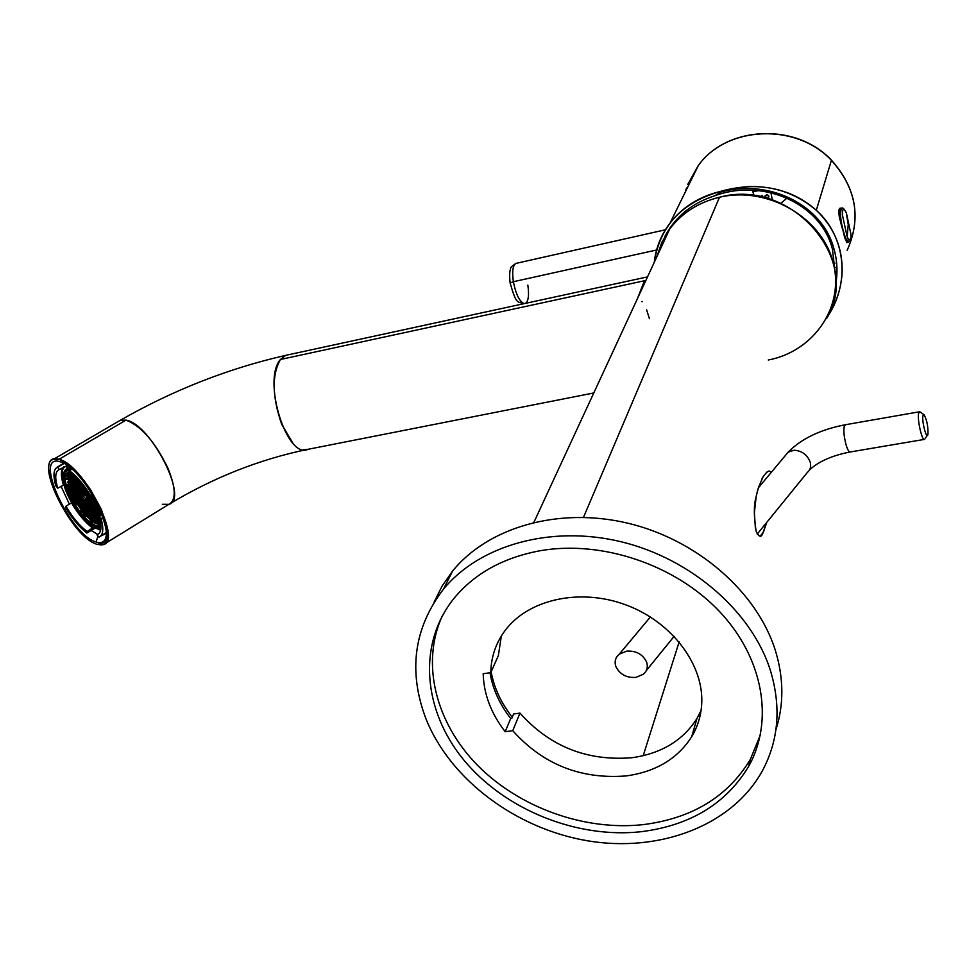 <?xml version="1.0" encoding="UTF-8"?>
<svg xmlns="http://www.w3.org/2000/svg" width="977" height="977" viewBox="0 0 977 977"><rect width="100%" height="100%" fill="white"/><g stroke="black" fill="none" stroke-linecap="round" stroke-linejoin="round"><path stroke-width="1.47" d="M491.15 671.81C494.081 687.967 501.128 703.098 512.278 717.191M756.332 531.867C761.84 543.017 763.99 529.168 766.811 522.316L762.89 532.856C761.449 537.704 759.263 537.374 756.332 531.867L756.137 531.219C753.817 516.418 753.743 505.243 755.929 497.684M757.138 492.127L757.883 489.404M761.852 479.048L763.342 476.385M766.359 472.526L769.094 470.999L771.476 472.135L768.96 471.024L766.786 472.147L763.049 476.861L758.506 487.364L756.222 496.182L754.366 512.73L755.38 527.885M656.825 256.804L661.783 242.43L669.587 229.216C681.738 213.035 698.372 202.386 719.499 197.244L583.501 517.322L719.499 197.244C791.455 177.374 862.996 260.151 826.518 318.685M643.196 755.697L679.149 641.926L643.196 755.697M719.499 197.244C766.627 185.972 820.741 216.467 832.783 261.103C845.52 305.593 814.329 351.39 768.276 360M649.449 318.685L646.591 309.831M642.487 301.514L641.877 301.649M780.941 203.326L787.01 198.05L780.941 203.326M833.686 264.62L834.981 263.155L833.686 264.62M831.39 160.094C795.937 122.259 726.632 125.728 698.311 165.528C726.522 125.899 795.901 122.406 831.415 160.313L816.308 210.275L831.415 160.313C856.304 188.256 861.543 218.262 847.132 250.344C861.543 218.262 856.304 188.256 831.415 160.313L831.415 160.313C795.901 122.406 726.522 125.899 698.311 165.528L687.723 184.482L698.311 165.528L670.161 222.866C661.16 234.7 655.86 247.865 654.26 262.349C659.841 226.041 681.861 202.41 720.305 191.455C699.324 196.548 682.605 207.026 670.161 222.866M685.854 210.898L685.891 212.742L685.854 210.898M686.489 187.999L685.292 192.042L686.489 187.999M682.886 213.377L682.96 215.074L682.886 213.377M764.967 196.658L765.089 197.879L764.967 196.658L764.991 197.855L766.603 194.582L768.52 195.449L766.652 194.57L764.893 196.853L765.04 195.852M768.887 196.695L767.934 198.636L768.52 195.449L768.887 196.695M770.926 192.689L772.343 200.004L770.926 192.689M835.188 273.108L832.416 249.013L834.053 249.123C822.61 204.828 768.923 178.388 720.513 192.139L714.908 195.718C763.171 178.009 820.717 203.326 832.416 249.013L834.053 249.123C822.512 204.449 768.313 178.437 720.513 192.139L720.305 191.455C756.919 181.111 788.915 187.376 816.308 210.275C845.972 236.654 850.149 282.927 827.849 316.145L833.173 306.741C838.584 295.701 841.563 284.246 842.125 272.351C842.797 248.06 834.187 227.36 816.308 210.275C797.684 193.751 774.92 185.85 747.991 186.57L720.305 191.455L720.513 192.139L714.908 195.718C691.924 203.143 675.205 216.796 664.751 236.666M691.325 179.145L690.202 181.429L691.325 179.145M758.482 190.674L752.864 191.687L754.061 195.742L752.864 191.7L753.731 191.675M762.194 197.195L762.133 195.534L759.862 196.707L762.133 195.534L762.194 197.195M834.456 268.272L835.225 267.442L834.456 268.272M838.779 209.933L841.148 208.419C837.777 206.074 838.987 218.201 840.281 220.472L843.346 231.793C844.665 238.412 846.094 241.869 847.621 242.174L846.79 242.675L844.592 236.287M834.053 249.123C837.252 260.712 837.802 272.498 835.726 284.478C837.802 272.485 837.252 260.7 834.053 249.123M838.779 209.97C838.828 214.903 840.342 222.182 843.346 231.793M839.756 211.679L838.693 211.215M839.524 211.496L838.73 211.203M752.498 190.454L753.475 190.234L752.498 190.454M593.784 392.962L308.182 449.273C287.055 460.314 261.946 380.053 280.436 359.487L644.441 280.753L637.383 298.791L644.441 280.753L280.436 359.487L285.711 355.359L288.239 354.81L285.711 355.359C228.349 368.414 173.21 390.055 120.293 420.281L53.527 459.275C34.806 464.075 72.982 537.973 97.114 544.336L103.391 544.629C122.65 540.831 82.898 463.928 58.974 459.324L53.527 459.275M292.856 443.118L281.608 424.103C272.119 396.43 271.728 374.887 280.436 359.487L285.711 355.359L646.444 277.114L647.14 277.712M162.341 504.279L168.899 504.327C176.214 500.261 175.982 488.427 168.215 468.826C155.502 442.325 141.433 426.082 125.996 420.122L120.293 420.281L125.996 420.122L58.974 459.324C29.811 450.018 69.282 536.764 97.114 544.336L101.742 544.995L105.235 543.53L107.397 539.951L108.093 534.443L107.287 527.25L101.303 509.31L90.617 489.795L84.156 480.733L70.747 466.371L64.494 461.816L58.974 459.324L125.996 420.122C150.873 423.835 189.22 499.723 168.899 504.327C213.255 477.582 259.674 459.227 308.182 449.273L303.627 449.75M60.049 461.73C87.014 467.665 125.239 553.983 96.076 542.003C101.327 543.688 104.624 542.064 105.968 537.142C111.476 521.254 81.47 469.717 62.455 462.609L60.049 461.73C32.461 452.839 69.77 534.895 96.076 542.003L97.993 536.007L96.076 542.003C69.77 534.895 32.461 452.839 60.049 461.73M102.365 535.164L106.408 532.294L102.365 535.164M61.026 486.265L69.379 504.156L61.026 486.265M91.13 530.523L97.663 534.37L91.13 530.523M64.201 463.477L59.817 465.602M93.242 501.47L91.545 497.635L93.145 501.238L88.699 499.882L89.31 499.1L86.232 492.2L89.31 499.1L92.204 499.98L92.046 498.868L92.595 500.102L89.273 499.113M96.601 508.993L93.145 501.238L93.755 500.444L95.929 501.116L94.696 500.737L95.502 500.273M94.696 500.737L92.974 498.697L93.951 498.087L94.732 498.783L93.291 496.597L93.951 498.087L92.974 498.685L92.302 497.183L93.755 500.444L92.974 498.685L94.696 500.737L93.145 501.238L96.821 509.481L93.01 508.492M85.121 491.871L85.622 490.845L84.425 488.158L86.513 491.113L85.023 491.651L87.344 492.347L85.023 491.651L82.019 484.995M88.797 500.114L93.194 501.457M92.852 501.348L93.633 502.422L92.852 501.348M96.662 509.237L97.431 508.699L95.025 503.302L97.431 508.699L99.385 509.31L97.431 508.699L96.821 509.481L89.029 507.063M96.638 509.176L99.825 510.617M72.957 480.134L74.142 479.426L75.827 479.927L73.153 480L75.998 480.831L73.153 480L70.063 473.088L73.153 480L72.567 480.806L76.927 482.088L74.557 476.764L80.615 490.332L82.202 488.952L84.022 489.501L81.213 489.526L84.474 490.503L81.213 489.526L79.015 482.882L78.856 484.14L78.123 482.626L81.213 489.526L80.615 490.332L85.023 491.651L92.363 508.101L92.974 507.319L89.908 500.444L92.974 507.319L93.951 506.745L91.349 500.883L93.951 506.745L95.807 507.319L92.974 507.319L96.271 508.345L92.974 507.319L92.363 508.101L96.027 516.296L91.594 514.903L92.204 514.122L91.423 512.375L93.145 514.415L91.423 512.388L93.145 514.415L91.594 514.903L96.076 516.503M94.354 501.812L95.025 503.302L95.257 502.08L95.087 503.289L94.354 501.812M93.975 501.641L93.145 501.238L96.821 509.481L97.834 509.86M99.752 510.397L96.821 509.481L99.788 516.161L96.821 509.481L99.752 510.397M96.002 502.715L99.031 508.309L97.431 508.699L98.408 508.125L96.015 502.728L95.233 503.179M68.451 495.156L69.465 494.228L68.451 495.156C63.859 484.543 62.87 477.326 65.471 473.503L69.086 472.16C62.613 472.856 62.406 480.525 68.451 495.156C77.195 515.465 97.199 533.625 100.802 524.246L96.515 526.664C86.904 523.757 77.562 513.255 68.451 495.156M93.474 496.487L97.26 503.961L101.058 515.392L97.26 503.961L93.474 496.487M68.805 478.73L67.181 475.103L68.805 478.73L69.794 478.156L67.865 473.869L69.794 478.156L71.565 478.681L68.805 478.73L72.005 479.658L68.805 478.73L68.231 479.536L65.581 473.625L67.999 479.011M66.778 478.132L67.718 478.412L66.778 478.132M68.585 486.778L71.895 487.731L68.231 479.536L65.129 478.62L68.39 479.768M71.333 494.789L67.718 486.07M68.158 485.642L69.135 485.068L67.657 481.771L69.135 485.068L70.894 485.593L68.158 485.642L67.621 484.421L68.158 485.642L71.345 486.583L68.158 485.642L67.584 486.436L71.895 487.731L71.895 486.754M69.892 472.905L68.976 472.783M75.327 495.376L71.675 487.205M99.446 523.977L90.849 521.633L91.435 520.851L88.406 514.085L91.435 520.851L94.219 520.851L91.435 520.851L94.684 521.901L91.435 520.851L90.849 521.633L87.209 513.511L82.85 512.131L83.436 511.362L80.395 504.584L83.436 511.362L86.196 511.35L83.436 511.362L86.648 512.375L83.436 511.362L82.85 512.131L85.365 517.761L82.789 512.07M82.288 510.995L80.859 510.556L82.288 510.995M88.553 505.952L91.362 505.939L88.553 505.952L86.452 501.25L88.541 505.952L91.814 506.965L88.553 505.952L87.942 506.733L91.594 514.903L87.209 513.511L88.773 512.156L90.507 512.705L87.808 512.742L90.678 513.646L90.519 512.583L91.044 513.755L87.808 512.742L87.209 513.511L79.564 511.093L82.947 512.363M96.125 516.528L91.594 514.903L95.233 523.037L90.788 521.559M91.606 515.013L95.49 523.281M79.222 504.169L82.85 512.131L79.308 504.254M86.99 513.01L87.307 513.743M91.655 515.111L87.209 513.511L79.858 497.134M91.691 515.123L87.209 513.511L90.849 521.633L87.234 513.658M96.87 516.699L96.027 516.296L99.666 524.466L95.233 523.037L99.764 524.686M75.998 480.831L75.852 479.744L75.998 480.831M77.256 482.345L77.525 481.282L78.453 481.551L76.756 479.536L77.525 481.282L78.905 481.282M78.453 481.551L76.267 478.449L77.525 481.282L77.024 482.308M72.298 487.059L75.693 487.877L72.481 486.925L69.404 480.061L72.481 486.925L75.241 486.888L73.458 486.351L72.066 487.963M78.062 494.814L76.34 492.787L75.376 493.373L77.073 495.376L78.905 495.07L76.34 492.787L74.508 488.695L76.34 492.787L75.376 493.373L77.073 495.376L79.357 496.072L71.236 494.557L71.822 493.788L68.756 486.973L71.822 493.788L72.799 493.214L70.185 487.401L72.799 493.214L74.484 493.727L71.822 493.788L74.997 494.753L74.484 493.605L74.643 494.643L71.822 493.788L71.236 494.557L75.559 495.876L71.016 494.069M75.278 495.986L76.023 497.024L75.278 495.986M73.458 486.351L70.832 480.489L73.458 486.351M80.016 497.44L76.011 488.512L85.072 491.846M76.646 488.353L80.065 489.184L76.829 488.219L73.751 481.343L76.829 488.219L79.613 488.182L77.818 487.657L76.243 489.025L85.023 491.651L88.516 499.577M88.15 498.746L86.147 498.136L87.698 497.733L84.816 494.814L82.972 495.595L85.866 499.015L86.135 498.148L88.15 498.746M96.589 502.483L85.866 499.015L86.135 498.148M87.136 497.562L83.253 491.309L84.816 494.814L83.839 495.412L81.812 490.881L83.839 495.412L82.972 495.595L85.866 499.015L85.61 501.494L82.715 498.062L82.911 495.547M83.338 504.877L76.243 489.025L80.615 490.332L82.972 495.595L82.715 498.062L76.011 496.218M88.748 500.102L85.878 499.027L88.699 499.882L92.363 508.101L88.712 499.968M87.405 500.615L86.147 501.433M86.135 499.296L85.61 501.494L87.942 506.733L83.668 505.597M79.796 483.566L82.202 488.952L79.796 483.578L79.003 484.042M94.134 513.841L92.388 511.789L91.423 512.388L89.151 507.307L91.423 512.375L92.388 511.789L90.592 507.747L92.388 511.789L95.013 514.122L93.145 514.415L95.465 515.16L93.145 514.415M93.462 516.943L95.844 522.268L96.808 521.681L94.439 516.369L96.808 521.681L98.653 522.28L95.844 522.268L93.707 515.758L93.462 516.943L92.803 515.477L93.462 516.943M88.052 506.965L91.594 514.903L92.668 515.245M93.682 516.809L94.427 516.357M99.459 517.578L96.027 516.296L99.923 523.99M100.204 523.733L97.236 516.87L100.704 523.428L99.483 524.16M100.265 520.9L98.677 517.334L100.265 520.9M78.587 506.123L77.488 503.68L78.587 506.123M76.059 503.24L76.548 504.315L76.059 503.24M87.075 516.723L85.463 513.157L87.075 516.723M84.034 512.705L85.573 516.137L84.034 512.705M84.413 510.788L81.824 505.024L84.413 510.788M92.412 520.277L89.835 514.537L92.412 520.277M88.162 506.294L82.715 498.062L79.906 497.208L80.505 496.426L77.427 489.562L80.505 496.426L82.251 496.084L80.505 496.426L82.324 496.975L80.505 496.426L79.906 497.208L75.559 495.876L71.895 487.731L76.243 489.025L72.664 481.026M77.818 487.657L75.18 481.759L77.818 487.657M77.415 483.273L76.633 482.186L77.415 483.273M80.7 483.383L76.927 482.088L80.444 490.039M83.411 505.121L79.906 496.243M77.073 495.376L76.145 495.095L73.08 488.268L76.145 495.095L75.779 496.084M88.272 513.853L87.209 513.523L83.57 505.378L79.21 504.022L79.796 503.24L76.743 496.438L77.415 497.94L77.635 496.707L79.796 503.24L80.773 502.666L78.697 497.037L80.773 502.666L82.556 503.216L79.796 503.24L83.008 504.242L79.796 503.24L79.21 504.022L75.656 496.108M77.623 497.818L78.392 497.354M88.003 506.941L83.57 505.378L84.156 504.596L81.103 497.769L84.156 504.596L86.941 504.572L84.156 504.596L87.393 505.597L84.156 504.596L83.57 505.378L74.875 502.679L75.461 501.897L72.42 495.119L75.461 501.897L78.648 502.886L75.461 501.897L76.438 501.335L73.849 495.547L76.438 501.335L78.197 501.873L76.438 501.335L74.875 502.679L71.077 494.325M87.979 506.892L91.423 514.598M87.808 512.742L84.755 505.939L87.808 512.742M88.773 512.156L86.196 506.379L88.773 512.156M92.058 516.015L91.325 515.001L92.058 516.015M81.482 495.852L78.868 489.99L81.482 495.852M85.133 504.022L82.532 498.197L85.133 504.022M71.492 502.899C78.221 514.207 85.292 522.61 92.717 528.117C85.292 522.61 78.221 514.207 71.492 502.899L65.923 506.22C72.664 517.554 79.735 525.98 87.148 531.512L86.782 532.99C79.528 527.324 72.579 519.056 65.935 508.174C72.579 519.056 79.528 527.324 86.782 532.99L87.148 531.512L93.194 527.543L87.148 531.512C79.735 525.98 72.664 517.554 65.923 506.22L65.777 507.71L65.923 506.22L71.639 502.789M94.024 527.385L93.218 527.324L94.024 527.385M95.111 528.068L86.965 533.039M96.967 534.798L98.762 536.935L96.967 534.798L99.056 533.515L96.967 534.798C101.376 533.173 102.109 527.079 99.153 516.54L102.341 514.61L99.153 516.54L100.973 518.689L103.306 517.297L101.254 519.19C103.843 529.192 103.122 535.176 99.08 537.13C103.11 535.176 103.843 529.192 101.254 519.19L103.489 517.859L101.254 519.19L99.153 516.54C102.035 526.774 101.413 532.819 97.309 534.688L96.967 534.798M90.885 496.011L92.937 495.351L91.056 496.487L90.885 498.038L93.572 496.426L90.885 498.038L90.898 496.011L92.681 494.924L90.898 496.011C83.998 484.714 76.841 476.275 69.44 470.67L69.074 472.27L69.428 470.67C76.841 476.275 83.985 484.714 90.898 496.011M65.874 466.285L59.316 469.461C55.139 471.476 54.627 477.716 57.765 488.195L55.713 485.593C52.966 475.665 53.491 469.51 57.264 467.128C53.491 469.51 52.966 475.665 55.713 485.593L57.765 488.195L63.969 484.885L57.765 488.195C54.614 477.668 55.152 471.415 59.365 469.436L57.57 467.311L63.969 463.477L57.57 467.311L59.365 469.436L65.874 466.285C61.942 467.922 61.124 473.295 63.407 482.394C61.111 473.247 61.954 467.861 65.935 466.261M66.094 466.285L66.473 464.844L66.094 466.285M69.074 472.27C76.633 477.716 83.9 486.302 90.885 498.038C83.9 486.302 76.633 477.716 69.074 472.27M57.264 467.128L63.261 463.538L57.264 467.128M100.313 536.385L105.992 532.99M72.017 469.131L69.44 470.67L72.017 469.131M63.358 484.885C60.635 475.836 60.708 469.864 63.59 466.957C60.708 469.864 60.635 475.836 63.358 484.885M69.367 470.621L71.956 469.082M67.401 467.763L70.759 468.044L67.401 467.763L66.118 466.579L67.401 467.763L66.68 465.479M96.625 528.276L100.826 529.155L96.625 528.276M89.225 524.368L93.303 527.629M71.858 468.984C68.158 467.678 65.667 468.459 64.421 471.366M99.446 528.472L97.7 528.484M87.942 506.733L83.57 505.378L87.051 513.267M79.906 497.208L82.813 498.282M79.748 496.963L76.255 489.159L77.317 489.343M73.348 481.185L76.963 482.247M76.243 489.025L68.878 472.55L76.084 488.756M95.954 528.068L99.678 528.423M63.212 474.395L65.349 471.085L69.257 470.633C61.429 470.389 60.879 478.474 67.584 494.887C76.121 512.204 85.402 523.208 95.392 527.91L100.961 527.165L94.207 527.458C84.425 522.048 75.547 511.191 67.584 494.887C63.664 485.996 62.21 479.157 63.212 474.395L63.334 473.735C64.189 470.377 66.436 469.155 70.075 470.035L70.075 470.035M71.858 468.997L66.241 469.045L65.276 469.9M87.209 513.511L82.85 512.131L79.186 503.998L83.607 505.585M99.117 523.318L95.844 522.268L99.117 523.318M89.53 505.378L87.429 500.664L89.53 505.378M80.712 490.552L80.395 489.843M80.615 490.332L82.972 495.595M79.235 504.193L75.559 495.876M72.603 481.002L68.219 479.524L71.895 487.731L72.957 488.048M76.975 482.284L69.294 479.841M74.142 479.426L71.895 474.407L74.142 479.426M100.362 509.738L101.889 514.891L100.362 509.738M81.836 509.982L81.164 509.774L81.836 509.982M82.813 512.107L81.836 511.801L82.813 512.107M79.21 504.022L74.875 502.679L79.247 504.23M96.625 515.514L99.471 515.526L96.625 515.514L93.572 508.675L96.625 515.514L99.398 516.393L96.625 515.514L96.027 516.296L99.398 517.358L95.807 515.807M96.308 523.379L91.459 522.011M86.11 491.981L85.023 491.651L82.105 485.117L88.48 499.394M89.713 500.261L88.541 499.638M71.248 494.716L74.875 502.679L71.26 494.716M71.944 487.926L67.584 486.436M70.32 473.161L68.878 472.55M68.231 479.658L72.567 480.806M68.231 479.536L68.219 478.559M100.411 512.595L99.471 510.507L100.411 512.595M98.03 510.055L100.546 515.697L98.03 510.055M97.615 514.94L95.013 509.127L97.615 514.94M99.752 516.174L96.821 509.493M96.247 515.868L92.363 508.101L93.377 508.48M96.479 502.251L92.925 500.749L96.479 502.251M92.033 499.052L89.31 499.1L90.287 498.514L87.954 493.263L90.287 498.514L92.033 499.052M87.503 492.579L85.023 491.651M524.331 303.603C519.63 301.942 515.978 294.651 513.377 281.718C515.978 294.651 519.63 301.942 524.331 303.603C519.63 301.942 515.978 294.651 513.377 281.718L656.593 249.99L513.377 281.718C511.972 271.508 512.803 265.402 515.88 263.411L516.601 263.253M527.836 285.113C529.229 294.969 528.472 301.05 525.565 303.334M513.377 281.718L510.116 283.025L513.377 281.718C511.972 271.508 512.803 265.402 515.88 263.411C511.777 266.171 510.006 267.979 510.592 268.858C509.567 271.179 509.408 275.868 510.104 282.964C516.638 305.606 517.395 301.172 523.965 303.676C517.395 301.172 516.638 305.606 510.104 282.964C509.408 275.868 509.567 271.179 510.592 268.858C510.006 267.979 511.777 266.171 515.88 263.411C512.803 265.402 511.972 271.508 513.377 281.718M434.057 602.247L442.154 585.956L452.742 570.861C488.353 527.153 558.649 506.721 627.845 523.196C697.004 539.622 756.943 591.744 775.311 650.303C783.81 678.038 784.018 704.515 775.909 729.758M425.899 718.681C408.007 671.187 413.833 628.064 443.375 589.302C479.316 545.276 550.503 524.832 620.688 541.649C690.837 558.429 751.704 611.248 770.401 670.43C781.392 706.969 778.669 740.517 762.231 771.097C731.981 825.773 659.451 852.872 587.678 840.818C515.819 828.74 450.116 779.475 425.899 718.681M512.742 730.686L505.182 731.712C491.138 713.576 483.81 694.256 483.175 673.739L490.796 672.616C491.052 656.996 495.864 642.89 505.243 630.324C528.594 599.121 580.521 587.678 626.477 605.117C672.506 622.337 704.625 665.716 701.633 705.101C700.79 716.507 697.493 727.022 691.74 736.646C677.635 758.726 655.775 771.83 626.147 775.933C580.717 779.475 542.907 764.393 512.742 730.686L519.972 713.1L513.609 713.992L511.801 718.339L510.69 718.486C499.613 704.234 492.713 688.993 490.002 672.738M641.388 831.683C576.601 838.901 504.596 809.554 463.745 759.923C422.931 710.352 417.313 643.965 453.951 598.425C474.59 573.377 503.509 557.452 540.708 550.625C601.991 540.134 675.131 564.645 719.316 611.297C763.538 657.948 774.224 720.904 748.638 766.432C726.094 803.705 690.336 825.455 641.388 831.683M692.693 735.009L692.009 735.718M490.796 672.616L498.38 655.53L501.335 636.003M505.182 731.712L510.69 718.486M760.399 734.802L750.348 759.398C727.889 796.585 692.278 818.323 643.525 824.588C584.405 831.207 518.946 807.478 477.216 764.979C435.644 722.418 420.696 663.346 442.263 615.95M691.74 736.646L696.943 718.547C682.947 740.505 661.319 753.56 632.046 757.712C587.104 761.352 549.746 746.477 519.972 713.1M696.943 718.547L701.046 710.572M646.689 662.223C648.13 667.071 646.994 671.101 643.281 674.289L635.746 677.403C626.318 677.953 619.674 674.289 615.791 666.399C614.301 661.49 615.461 657.411 619.259 654.175L626.623 651.158C636.112 650.56 642.805 654.248 646.689 662.223M924.01 414.712C926.843 419.695 928.162 426.192 927.979 434.191L927.881 434.582C926.587 440.053 921.641 421.172 922.96 415.738L924.01 414.712L920.041 411.903L918.612 413.259C917.037 419.426 922.239 441.885 924.645 439.357M841.124 208.419L840.77 208.492C839.561 209.542 839.39 213.511 840.269 220.411M845.716 240.098L848.366 242.027M839.78 211.447L838.706 211.63L839.78 211.447M839.096 215.087L839.744 214.977M785.789 455.013L788.158 452.18L794.069 450.214C801.848 450.727 807.21 454.659 810.177 462.011C811.337 466.408 810.409 469.864 807.393 472.404L757.212 534.126M845.581 424.702L844.25 426.241C843.432 430.833 844.03 437.012 846.07 444.791C847.657 450.018 849.111 452.4 850.405 451.936L924.181 439.43M841.808 208.26L841.478 208.345C839.512 214.403 840.904 224.405 845.63 238.327L848.732 241.942L850.967 237.411M842.418 214.94L847.193 236.935L848.219 224.466L846.265 212.754C843.701 207.49 842.418 208.223 842.418 214.94M846.448 213.169L850.991 234.541C851.04 241.295 849.77 242.101 847.193 236.935M839.707 213.731L838.913 213.878M762.89 532.856L760.289 536.08M533.906 522.316L669.587 229.216M831.415 160.118C856.292 188.048 861.531 218.115 847.132 250.344M168.899 504.327L105.333 543.432M106.298 535.201L105.968 537.142M105.223 533.869L103.611 534.859M96.87 509.701L93.01 508.504M95.196 503.228L96.076 502.691M71.736 487.462L68.243 479.67M74.484 476.703L76.768 481.82M75.4 495.632L71.907 487.865M78.966 484.079L79.845 483.554M96.051 516.454L99.52 524.222M79.955 497.415L76.182 496.267M71.919 469.045L69.282 470.621M97.309 534.688L98.799 533.772M93.939 527.336L100.619 530.316M85.561 501.482L87.796 506.489M77.574 497.867L78.465 497.342M63.371 473.601L66.241 469.045M93.633 516.857L94.513 516.332M91.618 515.05L95.087 522.793M76.951 482.223L80.456 490.075M80.639 490.466L82.911 495.559M79.052 503.778L75.571 496.035M72.396 480.537L68.891 472.697M76.89 503.497L82.056 510.922M84.669 514.122L89.75 519.288M96.503 523.757L98.555 524.295M69.685 494.68C65.19 483.456 63.884 476.3 65.752 473.198C63.884 476.3 65.19 483.456 69.685 494.68C65.581 486.314 64.274 479.157 65.752 473.198C63.884 476.3 65.19 483.456 69.685 494.68C65.581 486.314 64.274 479.157 65.752 473.198C63.884 476.3 65.19 483.456 69.685 494.68C79.137 513.206 88.724 523.794 98.457 526.456M92.4 508.26L95.868 516.051M65.276 478.852L68.268 479.731M96.515 526.652L98.323 526.493M91.508 497.659L92.986 500.981M665.386 229.79L515.88 263.411L665.386 229.79M443.375 589.302L452.742 570.861M748.638 766.432L750.348 759.398M646.237 670.662L674.154 636.32M619.259 654.175L650.377 616.976M758.36 487.828L788.158 452.18C801.323 438.722 820.289 429.599 845.056 424.8L919.284 411.818M809.615 469.803C818.726 461.449 832.148 455.526 849.868 452.021M927.32 435.388L925.207 438.368M840.77 208.492L841.478 208.345C842.43 207.1 844.006 208.516 846.192 212.583M839.035 214.696L839.731 214.574"/></g></svg>
